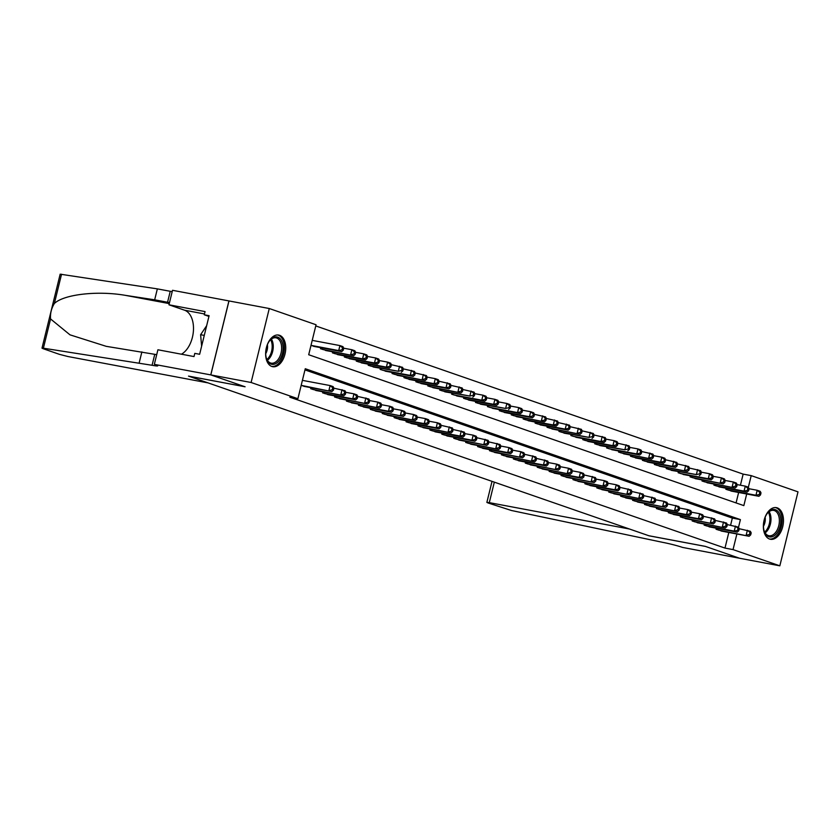 <?xml version="1.0" encoding="UTF-8"?>
<svg xmlns="http://www.w3.org/2000/svg" width="840" height="840" viewBox="0 0 840 840"><rect width="100%" height="100%" fill="white"/><g stroke="black" fill="none" stroke-linecap="round" stroke-linejoin="round"><path stroke-width="1.26" d="M769.587 539.059A16.097 9.776 -79.3 0 1 763.959 520.947A16.097 9.776 -79.3 0 1 776.391 507.644A16.097 9.776 -79.3 0 1 777.252 507.875A16.097 9.776 -79.3 0 1 782.88 525.987A16.097 9.776 -79.3 0 1 770.438 539.28A16.097 9.776 -79.3 0 1 769.587 539.059M271.856 366.471A16.097 9.776 -79.3 0 1 266.228 348.358A16.097 9.776 -79.3 0 1 278.659 335.066A16.097 9.776 -79.3 0 1 279.52 335.286A16.097 9.776 -79.3 0 1 285.149 353.399A16.097 9.776 -79.3 0 1 272.706 366.702A16.097 9.776 -79.3 0 1 271.856 366.471M740.418 485.216L743.148 474.117L751.212 475.629L798 491.852L779.835 565.824L739.547 558.243L705.275 546.357L648.869 535.742L188.685 376.173L245.091 386.788L210.819 374.913L228.984 300.941L269.272 308.522L316.06 324.755L308.7 354.732L743.841 505.617L746.697 493.994M743.148 474.117L315.777 325.931M716.279 528.202L716.026 529.242L723.25 531.405M704.361 524.076L704.099 525.115L711.333 527.279M692.433 519.939L692.181 520.979L699.416 523.142M680.516 515.802L680.264 516.841L687.488 519.005M668.587 511.675L668.336 512.715L675.57 514.878M656.67 507.538L656.418 508.578L663.642 510.741M644.752 503.402L644.49 504.441L651.725 506.604M632.825 499.275L632.573 500.315L639.807 502.478M620.907 495.138L620.655 496.178L627.879 498.341M608.979 491.001L608.727 492.041L615.962 494.204M597.062 486.875L596.809 487.914L604.034 490.077M585.144 482.738L584.881 483.777L592.116 485.94M573.216 478.601L572.964 479.64L580.199 481.803M561.299 474.474L561.047 475.503L568.271 477.677M549.371 470.337L549.119 471.377L556.353 473.54M537.453 466.2L537.201 467.24L544.425 469.403M525.535 462.074L525.273 463.103L532.508 465.276M513.607 457.937L513.356 458.976L520.59 461.139M501.69 453.8L501.438 454.839L508.662 457.002M489.762 449.663L489.51 450.702L496.745 452.865M477.844 445.536L477.593 446.576L484.817 448.739M465.927 441.399L465.665 442.439L472.899 444.602M453.999 437.262L453.747 438.302L460.981 440.465M442.082 433.136L441.819 434.175L449.054 436.338M430.154 428.999L429.901 430.038L437.136 432.201M418.236 424.862L417.984 425.901L425.208 428.064M406.319 420.735L406.056 421.774L413.291 423.938M394.391 416.598L394.139 417.638L401.373 419.8M382.473 412.461L382.211 413.501L389.445 415.663M370.545 408.334L370.293 409.374L377.528 411.537M358.628 404.197L358.376 405.237L365.6 407.4M346.71 400.06L346.447 401.1L353.682 403.263M334.782 395.934L334.53 396.963L341.764 399.137M322.865 391.797L322.602 392.837L329.837 395M310.937 387.66L310.685 388.7L317.919 390.863M736.071 502.919L738.644 492.471M310.989 345.419L315.819 346.752M320.764 347.676L320.502 348.716L327.737 350.879M332.682 351.813L332.43 352.853L339.654 355.016M344.6 355.95L344.348 356.99L351.582 359.153M356.528 360.077L356.276 361.116L363.5 363.279M368.445 364.214L368.193 365.253L375.428 367.416M380.373 368.351L380.111 369.39L387.345 371.553M392.291 372.477L392.038 373.517L399.262 375.68M404.208 376.614L403.956 377.654L411.191 379.817M416.136 380.751L415.884 381.791L423.108 383.954M428.054 384.888L427.802 385.917L435.036 388.091M439.981 389.014L439.719 390.054L446.954 392.217M451.899 393.151L451.647 394.191L458.871 396.354M463.817 397.288L463.565 398.318L470.799 400.491M475.745 401.415L475.493 402.455L482.717 404.618M487.662 405.552L487.41 406.592L494.644 408.755M499.59 409.689L499.328 410.729L506.562 412.892M511.507 413.816L511.256 414.855L518.48 417.018M523.425 417.953L523.173 418.992L530.408 421.155M535.353 422.09L535.101 423.129L542.325 425.292M547.271 426.216L547.019 427.256L554.253 429.419M559.199 430.353L558.936 431.393L566.171 433.556M571.116 434.49L570.864 435.53L578.088 437.693M583.044 438.617L582.782 439.656L590.016 441.819M594.962 442.754L594.71 443.793L601.933 445.956M606.879 446.891L606.627 447.93L613.861 450.093M618.807 451.017L618.545 452.056L625.779 454.23M630.725 455.154L630.473 456.194L637.697 458.356M642.653 459.291L642.39 460.331L649.625 462.494M654.57 463.428L654.318 464.457L661.542 466.631M666.488 467.555L666.236 468.594L673.47 470.757M678.416 471.692L678.153 472.731L685.388 474.894M690.333 475.829L690.081 476.868L697.305 479.031M702.261 479.955L701.999 480.995L709.233 483.157M714.178 484.092L713.927 485.132L721.15 487.294M726.096 488.229L725.844 489.269L733.078 491.431M738.518 527.299L740.408 519.614L305.267 368.729L297.895 398.717L289.842 397.205L724.983 548.079L728.816 532.455M730.601 525.2L732.344 518.091L304.973 369.905M301.171 385.403L305.991 386.726M210.819 374.913L251.108 382.494L269.272 308.522M779.835 565.824L733.037 549.601L736.88 533.978M724.983 548.079L733.037 549.601M297.895 398.717L251.108 382.494M748.335 487.316L751.212 475.629M732.344 518.091L740.408 519.614M301.182 385.35L331.873 391.598L303.828 386.327M302.411 380.352L330.12 385.57L333.102 386.6L333.931 388.185L332.735 387.776L332.252 389.77L333.438 390.191L333.931 388.185M332.252 389.77L328.892 390.569L330.12 385.57L332.735 387.776M331.873 391.598L333.438 390.191M313.645 346.343L341.691 351.624L338.709 350.584L339.938 345.587L312.228 340.368M342.562 347.792L339.938 345.587L342.919 346.626L343.749 348.201L342.562 347.792L342.069 349.786L343.256 350.207L343.749 348.201L351.855 349.724L354.837 350.753L355.677 352.338L354.48 351.929L353.987 353.923L355.183 354.333L355.677 352.338L363.783 353.861L366.765 354.889L367.594 356.475L366.397 356.055L365.915 358.06L367.101 358.47L367.594 356.475L375.701 357.987L378.683 359.026L379.512 360.602L378.326 360.192L377.832 362.187L379.029 362.607L379.512 360.602M342.069 349.786L338.709 350.584L311 345.366M343.256 350.207L341.691 351.624M275.552 363.72A13.934 8.463 -79.3 0 1 266.385 358.27A13.934 8.463 -79.3 0 1 269.703 340.61A13.934 8.463 -79.3 0 1 273.242 337.554A13.934 8.463 -79.3 0 1 283.028 346.311A13.934 8.463 -79.3 0 1 275.552 363.72M266.28 357.903A12.894 7.833 100.7 0 0 271.205 363.163A12.894 7.833 100.7 0 0 274.659 362.596A12.894 7.833 100.7 0 0 281.62 349.178A12.894 7.833 100.7 0 0 275.971 337.817A12.894 7.833 100.7 0 0 272.528 338.373A12.894 7.833 100.7 0 0 269.472 340.925M271.625 366.387A15.992 9.713 100.7 0 0 275.719 365.663A15.992 9.713 100.7 0 0 284.34 349.167A15.992 9.713 100.7 0 0 277.546 334.961M206.661 325.689L200.613 334.709L201.621 346.185M204.267 335.401L200.613 334.709M265.703 353.724A9.188 5.575 100.7 0 0 267.414 344.61M773.283 536.298A13.934 8.463 -79.3 0 1 764.117 530.859A13.934 8.463 -79.3 0 1 767.435 513.198A13.934 8.463 -79.3 0 1 770.973 510.143A13.934 8.463 -79.3 0 1 780.759 518.889A13.934 8.463 -79.3 0 1 773.283 536.298M764.012 530.481A12.894 7.833 100.7 0 0 768.936 535.742A12.894 7.833 100.7 0 0 772.391 535.185A12.894 7.833 100.7 0 0 779.352 521.756A12.894 7.833 100.7 0 0 773.714 510.394A12.894 7.833 100.7 0 0 770.259 510.962A12.894 7.833 100.7 0 0 767.203 513.503M769.356 538.976A15.992 9.713 100.7 0 0 773.451 538.24A15.992 9.713 100.7 0 0 782.082 521.745A15.992 9.713 100.7 0 0 775.278 507.538M763.434 526.302A9.188 5.575 100.7 0 0 765.146 517.188M208.058 382.893L67.861 356.506L59.451 354.354L43.176 348.716L42 348.149L43.386 348.201L152.072 365.274A14.448 1.029 -166.2 0 0 157.763 365.82A14.448 1.029 -166.2 0 0 155.012 364.497L210.756 374.892L244.913 386.736L188.507 376.11L208.058 382.893M42 348.149L60.165 274.176L157.353 288.876L154.665 299.817L125.286 295.334C97.346 290.504 63.851 294.357 54.369 303.481C51.355 308.448 50.096 313.604 50.568 318.948L69.983 334.834L106.26 346.343L154.76 354.322A14.448 1.029 -166.2 0 0 156.713 354.669M141.876 351.897L139.188 362.838M157.353 288.876L170.247 291.302A14.448 1.029 -166.2 0 0 172.19 291.648M169.502 302.589A14.448 1.029 -166.2 0 1 167.559 302.253L154.665 299.817M210.756 374.892L228.921 300.919L172.526 290.304L168.966 304.794L205.065 311.598L204.278 314.79L208.94 316.407M154.35 364.276L157.909 349.776L194.009 356.57L194.796 353.378L199.637 354.281L209.108 315.704L204.278 314.79M168.966 304.794L184.517 310.191A23.215 14.101 -79.3 0 1 193.41 330.939A23.215 14.101 -79.3 0 1 181.44 354.207M739.61 558.264L705.453 546.42L649.047 535.805L629.496 529.022L489.3 502.635L486.864 502.394L488.04 502.961L511.455 510.5L662.918 542.399A14.448 1.029 13.8 0 1 682.542 547.418L739.61 558.254M312.774 389.424L343.791 395.735L315.756 390.453M333.921 388.175L345.019 390.737L345.849 392.322L344.663 391.913L344.169 393.907L345.366 394.317L345.849 392.322L353.966 393.834L356.937 394.874L357.777 396.459L356.58 396.039L356.087 398.044L357.284 398.454L357.777 396.459M344.169 393.907L340.809 394.706L342.038 389.707L344.663 391.913M343.791 395.735L345.366 394.317M324.692 393.561L352.737 398.832L355.709 399.872L327.673 394.59M356.087 398.044L352.737 398.832L353.966 393.834L356.58 396.039M355.709 399.872L357.284 398.454M336.62 397.688L367.637 403.998L339.591 398.727M357.767 396.449L368.865 399L369.695 400.586L368.508 400.176L368.014 402.171L369.201 402.591L369.695 400.586L377.8 402.108L380.782 403.137L381.612 404.723L380.425 404.313L379.932 406.308L381.129 406.718L381.612 404.723L389.729 406.235L392.711 407.274L393.54 408.86L392.343 408.44L391.86 410.445L393.046 410.855L393.54 408.86L401.646 410.372L404.628 411.401L405.457 412.986L404.271 412.577L403.778 414.572L404.975 414.992L405.457 412.986L413.574 414.509L416.546 415.538L417.386 417.123L416.189 416.714L415.695 418.709L416.892 419.118L417.386 417.123L425.492 418.635L428.474 419.675L429.303 421.26L428.117 420.84L427.623 422.846L428.81 423.255L429.303 421.26L437.409 422.772L440.391 423.812L441.221 425.387L440.034 424.977L439.541 426.972L440.738 427.392L441.221 425.387M368.014 402.171L364.655 402.969L365.883 397.971L368.508 400.176M367.637 403.998L369.201 402.591M348.537 401.825L379.554 408.135L351.519 402.854M379.932 406.308L376.572 407.106L377.8 402.108L380.425 404.313M379.554 408.135L381.129 406.718M325.574 350.48L353.608 355.751L322.592 349.44M353.987 353.923L350.637 354.721L351.855 349.724L354.48 351.929M355.183 354.333L353.608 355.751M337.491 354.606L365.536 359.887L362.555 358.848L334.509 353.577M365.915 358.06L362.555 358.848L363.783 353.861L366.397 356.055M367.101 358.47L365.536 359.887M349.419 358.743L377.454 364.024L374.472 362.985L346.437 357.714M377.832 362.187L374.472 362.985L375.701 357.987L378.326 360.192M379.029 362.607L377.454 364.024M361.337 362.88L389.382 368.151L386.4 367.122L387.629 362.124L379.512 360.591M390.243 364.329L387.629 362.124L390.6 363.153L391.44 364.739L390.243 364.329L389.75 366.324L390.947 366.744L391.44 364.739L402.528 367.29L403.358 368.876L402.171 368.456L401.678 370.461L402.864 370.87L403.358 368.876L414.445 371.427L415.286 373.012L414.089 372.593L413.595 374.598L414.792 375.007L415.286 373.012L426.374 375.554L427.203 377.139L426.006 376.73L425.523 378.725L426.709 379.144L427.203 377.139M389.75 366.324L386.4 367.122L358.355 361.841M390.947 366.744L389.382 368.151M360.455 405.962L388.5 411.233L391.482 412.272L363.437 406.991M391.86 410.445L388.5 411.233L389.729 406.235L392.343 408.44M391.482 412.272L393.046 410.855M373.264 367.006L398.318 371.259L370.282 365.978M401.678 370.461L398.318 371.259L399.546 366.261L402.171 368.456M402.864 370.87L401.3 372.288M372.382 410.088L403.399 416.399L375.365 411.128M403.778 414.572L400.418 415.37L401.646 410.372L404.271 412.577M403.399 416.399L404.975 414.992M385.182 371.144L413.217 376.425L410.245 375.385L382.2 370.115M413.595 374.598L410.245 375.385L411.464 370.387L414.089 372.593M414.792 375.007L413.217 376.425M384.3 414.225L415.317 420.536L387.282 415.265M415.695 418.709L412.346 419.507L413.574 414.509L416.189 416.714M415.317 420.536L416.892 419.118M397.1 375.281L425.145 380.552L394.118 374.241M425.523 378.725L422.163 379.522L423.392 374.524L426.006 376.73M426.709 379.144L425.145 380.552M396.228 418.362L424.263 423.633L427.245 424.673L399.2 419.391M427.623 422.846L424.263 423.633L425.492 418.635L428.117 420.84M427.245 424.673L428.81 423.255M409.028 379.407L437.062 384.689L434.081 383.659L435.309 378.661L427.193 377.129M437.934 380.867L435.309 378.661L438.291 379.691L439.12 381.276L437.934 380.867L437.441 382.862L438.638 383.271L439.12 381.276L450.209 383.828L451.048 385.413L449.852 384.993L449.358 386.999L450.555 387.408L451.048 385.413L462.137 387.954L462.966 389.54L461.78 389.13L461.286 391.125L462.473 391.545L462.966 389.54L474.054 392.091L474.894 393.677L473.697 393.267L473.204 395.262L474.401 395.671L474.894 393.677M437.441 382.862L434.081 383.659L406.046 378.378M438.638 383.271L437.062 384.689M408.145 422.489L436.181 427.77L439.163 428.81L411.128 423.528M439.541 426.972L436.181 427.77L437.409 422.772L440.034 424.977M439.163 428.81L440.738 427.392M420.945 383.544L448.991 388.826L446.009 387.786L417.963 382.515M449.358 386.999L446.009 387.786L447.237 382.788L449.852 384.993M450.555 387.408L448.991 388.826M420.063 426.626L451.091 432.936L423.045 427.665M441.221 425.376L452.319 427.938L453.149 429.524L451.952 429.114L451.469 431.109L452.655 431.519L453.149 429.524L464.237 432.075L465.066 433.661L463.88 433.241L463.386 435.246L464.583 435.656L465.066 433.661L473.183 435.173L476.154 436.212L476.994 437.787L475.797 437.378L475.304 439.373L476.501 439.793L476.994 437.787M451.469 431.109L448.108 431.907L449.337 426.909L451.952 429.114M451.091 432.936L452.655 431.519M432.873 387.681L460.908 392.952L429.891 386.642M461.286 391.125L457.926 391.923L459.155 386.925L461.78 389.13M462.473 391.545L460.908 392.952M431.991 430.763L460.026 436.034L463.008 437.073L434.973 431.792M463.386 435.246L460.026 436.034L461.255 431.036L463.88 433.241M463.008 437.073L464.583 435.656M444.791 391.808L469.854 396.06L441.808 390.779M473.204 395.262L469.854 396.06L471.072 391.062L473.697 393.267M474.401 395.671L472.826 397.089M443.909 434.899L471.954 440.171L474.936 441.21L446.891 435.929M475.304 439.373L471.954 440.171L473.183 435.173L475.797 437.378M474.936 441.21L476.501 439.793M456.708 395.945L484.754 401.226L481.772 400.187L483 395.189L474.884 393.666M485.615 397.394L483 395.189L485.982 396.228L486.812 397.814L485.615 397.394L485.132 399.399L486.318 399.808L486.812 397.814M485.132 399.399L481.772 400.187L453.726 394.916M486.318 399.808L484.754 401.226M455.837 439.026L486.854 445.337L458.808 440.066M476.983 437.776L488.082 440.339L488.911 441.924L487.725 441.515L487.231 443.51L488.418 443.919L488.911 441.924M487.231 443.51L483.872 444.308L485.1 439.31L487.725 441.515M486.854 445.337L488.418 443.919M468.636 400.082L496.671 405.353L493.689 404.324L494.918 399.326L486.801 397.803M497.543 401.531L494.918 399.326L497.9 400.355L498.729 401.94L497.543 401.531L497.049 403.526L498.246 403.945L498.729 401.94L506.846 403.463L509.828 404.492L510.657 406.077L509.46 405.668L508.967 407.663L510.163 408.072L510.657 406.077L518.763 407.589L521.745 408.629L522.575 410.214L521.388 409.794L520.894 411.8L522.081 412.209L522.575 410.214M497.049 403.526L493.689 404.324L465.654 399.042M498.246 403.945L496.671 405.353M467.754 443.163L498.771 449.474L470.736 444.192M488.911 441.913L500 444.476L500.84 446.061L499.643 445.641L499.149 447.647L500.346 448.056L500.84 446.061L508.945 447.573L511.928 448.613L512.757 450.188L511.56 449.778L511.077 451.784L512.264 452.193L512.757 450.188L520.863 451.71L523.845 452.739L524.674 454.325L523.488 453.915L522.995 455.91L524.192 456.33L524.674 454.325L535.763 456.876L536.603 458.462L535.406 458.042L534.912 460.047L536.109 460.457L536.603 458.462M499.149 447.647L495.789 448.445L497.018 443.447L499.643 445.641M498.771 449.474L500.346 448.056M480.554 404.208L505.617 408.461L477.572 403.179M508.967 407.663L505.617 408.461L506.846 403.463L509.46 405.668M510.163 408.072L508.599 409.49M479.671 447.3L507.717 452.571L510.699 453.611L482.654 448.329M511.077 451.784L507.717 452.571L508.945 447.573L511.56 449.778M510.699 453.611L512.264 452.193M492.481 408.345L520.517 413.627L517.534 412.587L489.5 407.316M520.894 411.8L517.534 412.587L518.763 407.589L521.388 409.794M522.081 412.209L520.517 413.627M491.6 451.427L522.617 457.737L494.582 452.466M522.995 455.91L519.635 456.708L520.863 451.71L523.488 453.915M522.617 457.737L524.192 456.33M504.399 412.482L532.434 417.764L529.462 416.724L530.681 411.726L522.575 410.204M533.306 413.931L530.681 411.726L533.663 412.766L534.503 414.341L533.306 413.931L532.812 415.926L534.009 416.346L534.503 414.341L545.591 416.892L546.42 418.478L545.223 418.068L544.74 420.063L545.926 420.473L546.42 418.478L557.508 421.029L558.337 422.615L557.151 422.195L556.658 424.2L557.855 424.61L558.337 422.615L569.436 425.166L570.266 426.741L569.069 426.332L568.586 428.327L569.772 428.747L570.266 426.741L581.353 429.293L582.183 430.878L580.997 430.469L580.503 432.464L581.69 432.873L582.183 430.878L593.271 433.43L594.111 435.015L592.914 434.595L592.421 436.601L593.618 437.01L594.111 435.015L605.199 437.567L606.029 439.142L604.832 438.732L604.349 440.727L605.535 441.147L606.029 439.142M532.812 415.926L529.462 416.724L501.417 411.443M534.009 416.346L532.434 417.764M503.517 455.564L534.544 461.874L506.499 456.593M534.912 460.047L531.562 460.845L532.791 455.847L535.406 458.042M534.544 461.874L536.109 460.457M516.317 416.619L544.362 421.89L513.335 415.58M544.74 420.063L541.38 420.861L542.609 415.863L545.223 418.068M545.926 420.473L544.362 421.89M515.445 459.701L543.48 464.971L546.462 466.011L518.417 460.73M536.592 458.451L547.691 461.013L548.52 462.599L547.333 462.179L546.84 464.184L548.026 464.594L548.52 462.599L556.626 464.111L559.608 465.14L560.448 466.725L559.251 466.316L558.758 468.31L559.954 468.731L560.448 466.725L568.554 468.248L571.536 469.276L572.365 470.862L571.169 470.453L570.686 472.447L571.872 472.857L572.365 470.862L580.472 472.374L583.453 473.413L584.283 474.999L583.097 474.579L582.603 476.584L583.8 476.994L584.283 474.999M546.84 464.184L543.48 464.971L544.708 459.974L547.333 462.179M546.462 466.011L548.026 464.594M528.245 420.745L556.279 426.027L553.298 424.988L525.263 419.717M556.658 424.2L553.298 424.988L554.526 419.99L557.151 422.195M557.855 424.61L556.279 426.027M527.363 463.827L558.38 470.138L530.345 464.867M558.758 468.31L555.398 469.108L556.626 464.111L559.251 466.316M558.38 470.138L559.954 468.731M540.162 424.882L568.207 430.164L565.226 429.125L537.18 423.843M568.586 428.327L565.226 429.125L566.454 424.127L569.069 426.332M569.772 428.747L568.207 430.164M539.28 467.964L570.308 474.275L542.262 468.993M570.686 472.447L567.325 473.245L568.554 468.248L571.169 470.453M570.308 474.275L571.872 472.857M552.09 429.019L580.125 434.291L549.108 427.98M580.503 432.464L577.143 433.262L578.372 428.264L580.997 430.469M581.69 432.873L580.125 434.291M551.208 472.101L579.243 477.372L582.225 478.411L554.19 473.13M582.603 476.584L579.243 477.372L580.472 472.374L583.097 474.579M582.225 478.411L583.8 476.994M564.008 433.146L589.071 437.399L561.025 432.117M592.421 436.601L589.071 437.399L590.289 432.401L592.914 434.595M593.618 437.01L592.043 438.428M563.125 476.228L594.153 482.538L566.107 477.267M584.283 474.989L595.371 477.54L596.211 479.126L595.014 478.716L594.521 480.711L595.718 481.131L596.211 479.126L604.317 480.648L607.299 481.677L608.129 483.263L606.942 482.853L606.449 484.848L607.635 485.257L608.129 483.263L616.235 484.775L619.216 485.814L620.057 487.4L618.86 486.98L618.366 488.985L619.563 489.394L620.057 487.4M594.521 480.711L591.171 481.509L592.4 476.511L595.014 478.716M594.153 482.538L595.718 481.131M575.925 437.283L603.971 442.565L600.989 441.525L572.953 436.254M604.349 440.727L600.989 441.525L602.217 436.527L604.832 438.732M605.535 441.147L603.971 442.565M575.053 480.365L606.071 486.675L578.025 481.394M606.449 484.848L603.089 485.646L604.317 480.648L606.942 482.853M606.071 486.675L607.635 485.257M587.853 441.42L615.888 446.691L612.906 445.662L614.135 440.664L606.018 439.131M616.76 442.869L614.135 440.664L617.117 441.693L617.946 443.279L616.76 442.869L616.266 444.864L617.463 445.284L617.946 443.279L629.045 445.83L629.874 447.416L628.677 446.995L628.194 449.001L629.38 449.411L629.874 447.416M616.266 444.864L612.906 445.662L584.871 440.381M617.463 445.284L615.888 446.691M586.971 484.502L615.006 489.773L617.988 490.812L589.953 485.531M618.366 488.985L615.006 489.773L616.235 484.775L618.86 486.98M617.988 490.812L619.563 489.394M599.771 445.546L624.834 449.799L596.788 444.518M628.194 449.001L624.834 449.799L626.062 444.801L628.677 446.995M629.38 449.411L627.816 450.828M598.889 488.628L629.916 494.939L601.871 489.668M620.046 487.389L631.145 489.951L631.974 491.526L630.777 491.117L630.294 493.112L631.481 493.531L631.974 491.526M630.294 493.112L626.934 493.909L628.163 488.911L630.777 491.117M629.916 494.939L631.481 493.531M610.817 492.765L641.833 499.076L613.799 493.805M631.964 491.516L643.062 494.078L643.892 495.663L642.705 495.254L642.212 497.249L643.409 497.658L643.892 495.663L654.98 498.215L655.82 499.8L654.623 499.38L654.129 501.386L655.326 501.795L655.82 499.8L663.925 501.312L666.908 502.352L667.737 503.927L666.55 503.517L666.057 505.512L667.244 505.932L667.737 503.927M642.212 497.249L638.851 498.046L640.08 493.048L642.705 495.254M641.833 499.076L643.409 497.658M622.734 496.902L650.779 502.173L653.762 503.213L625.716 497.931M654.129 501.386L650.779 502.173L652.008 497.175L654.623 499.38M653.762 503.213L655.326 501.795M611.699 449.683L639.734 454.965L636.751 453.925L637.98 448.928L629.864 447.405M640.605 451.132L637.98 448.928L640.962 449.967L641.792 451.553L640.605 451.132L640.111 453.138L641.298 453.548L641.792 451.553L652.88 454.094L653.72 455.679L652.523 455.269L652.029 457.265L653.226 457.685L653.72 455.679M640.111 453.138L636.751 453.925L608.716 448.655M641.298 453.548L639.734 454.965M623.616 453.82L651.651 459.092L620.634 452.781M652.029 457.265L648.679 458.062L649.898 453.065L652.523 455.269M653.226 457.685L651.651 459.092M635.534 457.947L663.579 463.229L660.597 462.2L661.825 457.202L653.709 455.669M664.44 459.406L661.825 457.202L664.808 458.231L665.637 459.816L664.44 459.406L663.957 461.401L665.144 461.811L665.637 459.816L676.725 462.368L677.554 463.953L676.368 463.533L675.875 465.538L677.072 465.948L677.554 463.953L688.653 466.494L689.482 468.08L688.286 467.67L687.803 469.665L688.989 470.085L689.482 468.08L700.571 470.631L701.4 472.217L700.214 471.807L699.72 473.802L700.907 474.212L701.4 472.217M663.957 461.401L660.597 462.2L632.562 456.918M665.144 461.811L663.579 463.229M634.662 501.029L665.679 507.35L637.634 502.068M666.057 505.512L662.697 506.31L663.925 501.312L666.55 503.517M665.679 507.35L667.244 505.932M647.462 462.084L675.497 467.366L672.514 466.326L644.48 461.055M675.875 465.538L672.514 466.326L673.743 461.328L676.368 463.533M677.072 465.948L675.497 467.366M646.579 505.166L677.597 511.476L649.562 506.205M667.737 503.916L678.825 506.478L679.665 508.064L678.468 507.654L677.975 509.649L679.172 510.058L679.665 508.064L687.771 509.586L690.753 510.615L691.582 512.201L690.385 511.781L689.903 513.786L691.089 514.196L691.582 512.201L699.689 513.712L702.671 514.752L703.5 516.327L702.314 515.918L701.82 517.913L703.017 518.332L703.5 516.327L714.588 518.879L715.428 520.464L714.231 520.055L713.738 522.049L714.935 522.47L715.428 520.464M677.975 509.649L674.625 510.447L675.843 505.449L678.468 507.654M677.597 511.476L679.172 510.058M659.379 466.221L687.425 471.492L656.397 465.181M687.803 469.665L684.443 470.463L685.671 465.465L688.286 467.67M688.989 470.085L687.425 471.492M658.497 509.303L686.543 514.573L689.525 515.613L661.479 510.332M689.903 513.786L686.543 514.573L687.771 509.586L690.385 511.781M689.525 515.613L691.089 514.196M671.307 470.348L696.36 474.6L668.325 469.319M699.72 473.802L696.36 474.6L697.589 469.602L700.214 471.807M700.907 474.212L699.342 475.629M670.425 513.44L698.46 518.711L701.442 519.75L673.407 514.469M701.82 517.913L698.46 518.711L699.689 513.712L702.314 515.918M701.442 519.75L703.017 518.332M683.225 474.485L711.26 479.766L708.288 478.727L709.517 473.729L701.4 472.206M712.131 475.933L709.517 473.729L712.488 474.768L713.328 476.354L712.131 475.933L711.638 477.939L712.835 478.349L713.328 476.354L721.434 477.866L724.416 478.905L725.246 480.48L724.059 480.07L723.566 482.066L724.752 482.486L725.246 480.48L733.351 482.003L736.333 483.031L737.163 484.617L735.976 484.207L735.483 486.203L736.68 486.612L737.163 484.617L745.279 486.129L748.262 487.169L749.091 488.754L747.894 488.334L747.411 490.34L748.598 490.749L749.091 488.754M711.638 477.939L708.288 478.727L680.243 473.456M712.835 478.349L711.26 479.766M682.343 517.566L713.37 523.877L685.325 518.606M713.738 522.049L710.388 522.847L711.617 517.85L714.231 520.055M713.37 523.877L714.935 522.47M695.142 478.622L723.188 483.893L692.171 477.582M723.566 482.066L720.206 482.864L721.434 477.866L724.059 480.07M724.752 482.486L723.188 483.893M694.271 521.703L725.288 528.014L697.242 522.732M715.418 520.454L726.516 523.016L727.346 524.601L726.159 524.181L725.666 526.187L726.852 526.596L727.346 524.601L738.433 527.153L739.274 528.738L738.077 528.318L737.583 530.323L738.78 530.733L739.274 528.738L750.361 531.279L751.191 532.865L749.994 532.455L749.511 534.45L750.698 534.87L751.191 532.865M725.666 526.187L722.306 526.985L723.534 521.986L726.159 524.181M725.288 528.014L726.852 526.596M707.07 482.759L735.105 488.03L704.088 481.719M735.483 486.203L732.123 487.001L733.351 482.003L735.976 484.207M736.68 486.612L735.105 488.03M706.188 525.84L734.234 531.111L737.205 532.151L709.17 526.869M737.583 530.323L734.234 531.111L735.452 526.113L738.077 528.318M737.205 532.151L738.78 530.733M718.988 486.885L747.033 492.167L744.051 491.127L716.005 485.856M747.411 490.34L744.051 491.127L745.279 486.129L747.894 488.334M748.598 490.749L747.033 492.167M718.106 529.966L749.133 536.277L721.087 531.006M749.511 534.45L746.151 535.248L747.38 530.25L749.994 532.455M749.133 536.277L750.698 534.87M730.916 491.022L758.95 496.304L755.969 495.264L757.197 490.266L749.081 488.744M759.822 492.471L757.197 490.266L760.179 491.306L761.009 492.881L759.822 492.471L759.328 494.466L760.515 494.886L761.009 492.881M759.328 494.466L755.969 495.264L727.933 489.983M760.515 494.886L758.95 496.304M271.394 339.077A12.894 7.833 -79.3 0 1 267.393 360.318M266.921 359.489A12.474 7.571 100.7 0 0 270.648 339.685M769.125 511.655A12.894 7.833 -79.3 0 1 765.125 532.906M764.652 532.067A12.474 7.571 100.7 0 0 768.38 512.264M154.76 354.322L152.072 365.274M167.559 302.253L170.247 291.302M61.551 274.229L54.369 303.481M50.568 318.948L43.386 348.201M125.286 295.334L169.26 303.608M204.477 313.95L184.517 310.191M494.33 482.15L489.3 502.635M310.863 388.762L311.125 387.692M311.524 388.994L311.819 387.828M322.781 392.899L323.043 391.829M323.453 393.131L323.736 391.965M334.709 397.026L334.971 395.966M335.37 397.257L335.654 396.092M346.626 401.163L346.889 400.103M347.298 401.394L347.582 400.229M321.636 347.844L321.353 349.01M320.943 347.718L320.681 348.779M333.554 351.981L333.27 353.147M332.871 351.844L332.608 352.916M345.481 356.108L345.188 357.273M344.788 355.981L344.526 357.042M357.399 360.245L357.116 361.41M356.706 360.119L356.444 361.179M358.554 405.3L358.806 404.229M359.216 405.531L359.499 404.366M369.327 364.381L369.033 365.547M368.634 364.245L368.372 365.316M370.471 409.427L370.734 408.366M371.133 409.657L371.427 408.492M381.245 368.508L380.961 369.684M380.552 368.382L380.289 369.453M382.389 413.564L382.651 412.503M383.061 413.794L383.344 412.629M393.162 372.645L392.879 373.81M392.48 372.519L392.217 373.58M394.317 417.701L394.58 416.63M394.979 417.931L395.262 416.766M405.09 376.782L404.796 377.947M404.397 376.645L404.135 377.717M406.235 421.827L406.497 420.767M406.906 422.058L407.19 420.893M417.007 380.919L416.724 382.084M416.315 380.782L416.052 381.854M418.163 425.964L418.415 424.904M418.824 426.195L419.108 425.03M428.935 385.046L428.642 386.211M428.243 384.919L427.98 385.98M430.08 430.101L430.343 429.03M430.742 430.332L431.036 429.167M440.853 389.183L440.57 390.348M440.16 389.056L439.897 390.117M441.998 434.228L442.26 433.167M442.669 434.459L442.953 433.293M452.77 393.32L452.487 394.485M452.088 393.183L451.826 394.254M453.925 438.365L454.188 437.304M454.587 438.596L454.881 437.43M464.699 397.446L464.415 398.612M464.006 397.32L463.743 398.381M465.843 442.502L466.106 441.431M466.515 442.733L466.798 441.567M476.616 401.583L476.332 402.749M475.923 401.457L475.661 402.518M477.771 446.639L478.023 445.568M478.433 446.87L478.716 445.694M488.544 405.72L488.25 406.886M487.851 405.584L487.589 406.655M489.689 450.765L489.951 449.705M490.35 450.996L490.644 449.831M500.462 409.846L500.178 411.012M499.769 409.721L499.506 410.781M501.606 454.902L501.869 453.831M502.278 455.133L502.562 453.968M512.379 413.983L512.096 415.149M511.697 413.858L511.434 414.918M513.534 459.039L513.797 457.968M514.196 459.27L514.49 458.094M524.307 418.12L524.024 419.286M523.614 417.984L523.351 419.055M525.452 463.166L525.714 462.105M526.124 463.397L526.407 462.231M536.225 422.247L535.941 423.413M535.531 422.121L535.269 423.181M537.38 467.303L537.642 466.231M538.041 467.534L538.325 466.368M548.153 426.384L547.859 427.55M547.46 426.258L547.197 427.319M549.297 471.44L549.559 470.369M549.958 471.671L550.252 470.505M560.07 430.521L559.787 431.687M559.377 430.385L559.115 431.456M561.215 475.566L561.477 474.506M561.887 475.797L562.17 474.632M571.988 434.647L571.704 435.824M571.305 434.522L571.043 435.593M573.143 479.703L573.405 478.643M573.804 479.934L574.098 478.769M583.916 438.784L583.632 439.95M583.223 438.659L582.96 439.719M585.06 483.84L585.323 482.769M585.732 484.071L586.016 482.906M595.833 442.921L595.55 444.087M595.14 442.785L594.877 443.856M596.988 487.967L597.25 486.906M597.65 488.197L597.933 487.032M608.905 492.104L609.168 491.043M609.567 492.334L609.861 491.169M620.823 496.241L621.086 495.169M621.495 496.471L621.779 495.306M607.761 447.048L607.467 448.224M607.068 446.922L606.805 447.993M619.678 451.185L619.395 452.351M618.986 451.059L618.723 452.12M631.596 455.322L631.312 456.488M630.913 455.185L630.651 456.257M632.751 500.367L633.014 499.306M633.413 500.598L633.707 499.433M643.524 459.459L643.24 460.625M642.831 459.322L642.569 460.394M644.669 504.504L644.931 503.444M645.341 504.735L645.624 503.57M655.442 463.586L655.158 464.751M654.749 463.459L654.497 464.52M656.597 508.641L656.859 507.57M657.258 508.872L657.542 507.707M667.37 467.723L667.075 468.888M666.676 467.596L666.414 468.657M668.514 512.768L668.776 511.707M669.175 512.999L669.47 511.833M679.287 471.86L679.004 473.025M678.594 471.723L678.332 472.794M680.432 516.905L680.694 515.844M681.103 517.135L681.387 515.97M691.204 475.986L690.921 477.152M690.522 475.86L690.26 476.921M692.36 521.042L692.622 519.971M693.021 521.273L693.315 520.107M703.133 480.123L702.849 481.288M702.44 479.997L702.177 481.058M704.277 525.178L704.54 524.107M704.949 525.409L705.232 524.234M715.05 484.26L714.767 485.425M714.357 484.124L714.105 485.195M716.205 529.305L716.468 528.245M716.867 529.536L717.15 528.37M726.978 488.387L726.684 489.552M726.285 488.261L726.023 489.321M486.864 502.394L492.03 481.352"/></g></svg>
